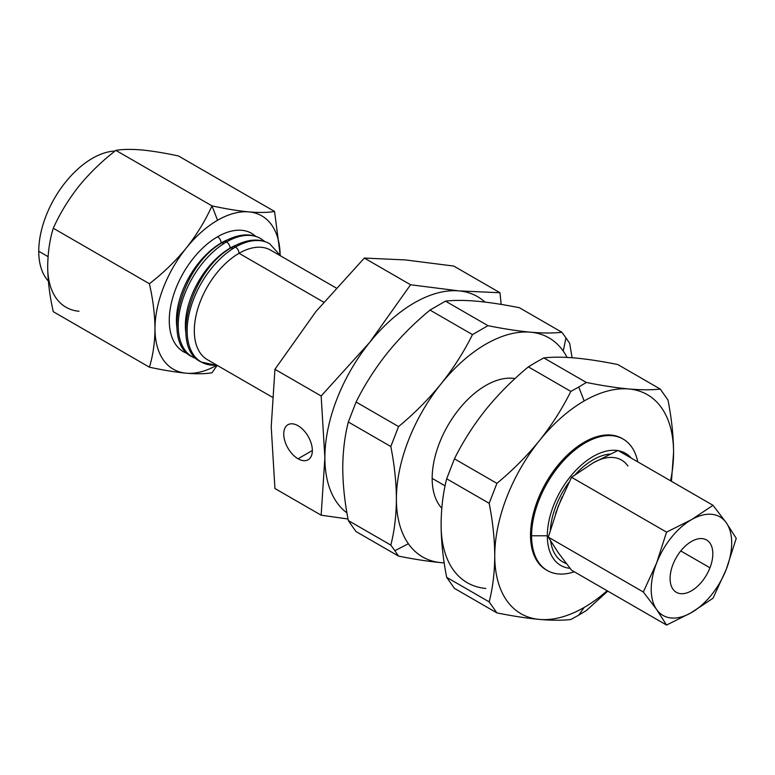 <?xml version="1.0" encoding="UTF-8"?>
<svg xmlns="http://www.w3.org/2000/svg" width="775" height="775" viewBox="0 0 775 775"><rect width="100%" height="100%" fill="white"/><g stroke="black" fill="none" stroke-linecap="round" stroke-linejoin="round"><path stroke-width="1.16" d="M208.32 360.21A63.25 36.522 -60 0 1 197.48 309.845A63.25 36.522 -60 0 1 239.029 253.299A5.057 2.916 -120 0 0 235.455 247.099A68.307 39.438 -60 0 1 269.613 243.718A68.307 39.438 120 0 0 235.455 247.099A5.057 2.916 60 0 1 239.029 253.299A63.25 36.522 -60 0 1 271.541 250.703M222.938 243.999A5.057 2.916 60 0 1 223.985 241.684C238.138 233.866 250.364 232.82 260.671 238.555A68.307 39.438 120 0 0 226.513 241.936A5.057 2.916 60 0 1 230.088 248.136A63.25 36.522 -60 0 1 236.172 245.103A63.25 36.522 120 0 0 230.088 248.136A5.057 2.916 -120 0 0 226.513 241.936A68.307 39.438 120 0 0 181.892 302.134A68.307 39.438 120 0 0 192.365 356.868A68.307 39.438 -60 0 1 181.892 302.134A68.307 39.438 -60 0 1 226.513 241.936A5.057 2.916 -120 0 0 223.985 241.684A5.057 2.916 60 0 1 226.513 241.936A68.307 39.438 -60 0 1 260.671 238.555L264.885 241.577M185.787 332.378A63.25 36.522 -60 0 1 230.088 248.136A63.25 36.522 120 0 0 185.787 332.378M235.455 247.099A68.307 39.438 120 0 0 190.834 307.297A68.307 39.438 120 0 0 201.306 362.032A68.307 39.438 -60 0 1 190.834 307.297A68.307 39.438 -60 0 1 235.455 247.099A5.057 2.916 -120 0 0 232.926 246.847A5.057 2.916 60 0 1 235.455 247.099M149.391 367.185C152.985 355.57 154.845 342.744 154.99 328.687C154.816 314.272 152.956 299.286 149.391 283.728L53.281 228.237C49.716 239.688 47.856 252.524 47.692 266.736A88.515 51.102 120 0 0 78.982 311.259A88.515 51.102 -60 0 1 47.692 266.736C47.827 280.957 49.697 295.943 53.281 311.695L149.391 367.185L53.281 311.695C49.697 295.943 47.827 280.957 47.692 266.736C47.856 252.524 49.716 239.688 53.281 228.237C59.927 213.464 68.5 199.417 78.982 186.087C89.803 172.903 102.097 160.997 115.872 150.379L211.982 205.869L217.572 220.274A88.515 51.102 -60 0 1 248.872 211.895C238.051 210.858 225.757 208.843 211.982 205.869C225.757 208.843 238.051 210.858 248.872 211.895A88.515 51.102 -60 0 1 280.143 254.694A88.515 51.102 120 0 0 248.872 211.895A88.515 51.102 120 0 0 217.572 220.274A88.515 51.102 120 0 0 186.281 248.029C175.46 261.214 163.167 273.11 149.391 283.728C152.956 299.286 154.816 314.272 154.99 328.687C154.845 342.744 152.985 355.57 149.391 367.185C163.186 370.159 175.479 372.165 186.281 373.201A88.515 51.102 -60 0 1 154.99 328.687A88.515 51.102 -60 0 1 186.281 248.029A88.515 51.102 120 0 0 154.99 328.687A88.515 51.102 120 0 0 186.281 373.201C196.792 374.073 205.365 373.928 211.982 372.775L217 365.635L211.982 372.775C205.365 373.928 196.792 374.073 186.281 373.201A88.515 51.102 120 0 0 216.08 365.664A88.515 51.102 -60 0 1 186.281 373.201M115.872 150.379C122.518 149.236 131.091 149.091 141.573 149.943C152.394 150.989 164.688 152.995 178.453 155.969C164.688 152.995 152.394 150.989 141.573 149.943C131.091 149.091 122.518 149.236 115.872 150.379C102.097 160.997 89.803 172.903 78.982 186.087C68.5 199.417 59.927 213.464 53.281 228.237L149.391 283.728C163.167 273.11 175.46 261.214 186.281 248.029C196.763 234.699 205.336 220.642 211.982 205.869L115.872 150.379M394.863 550.705L408.377 543.74A126.451 73.005 -60 0 1 396.403 499.032C396.287 515.598 394.427 530.952 390.823 545.096L394.863 550.705L390.823 545.096L348.333 520.567C344.72 502.297 342.86 484.792 342.753 468.061C342.86 451.505 344.72 436.151 348.333 421.997L356.074 402.041C364.56 384.913 375.022 368.512 387.461 352.838C399.997 337.425 414.17 323.165 429.999 310.077L445.489 301.136C454.014 300.138 464.477 300.167 476.867 301.213C489.451 302.395 503.634 304.565 519.415 307.743L561.894 332.272C553.369 333.269 542.917 333.25 530.517 332.194A126.451 73.005 -60 0 1 563.241 351.085L565.944 337.881L561.894 332.272L565.944 337.881L563.241 351.085A126.451 73.005 -60 0 1 567.067 357.42A126.451 73.005 120 0 0 563.241 351.085A126.451 73.005 120 0 0 530.517 332.194C517.933 331.012 503.76 328.842 487.969 325.665L472.488 334.606C463.905 351.879 453.443 368.28 441.101 383.809A126.451 73.005 -60 0 1 530.517 332.194C542.917 333.25 553.369 333.269 561.894 332.272L519.415 307.743C503.634 304.565 489.451 302.395 476.867 301.213C464.477 300.167 454.014 300.138 445.489 301.136L429.999 310.077L472.488 334.606L487.969 325.665L445.489 301.136L487.969 325.665C503.76 328.842 517.933 331.012 530.517 332.194A126.451 73.005 120 0 0 441.101 383.809C428.439 399.358 414.257 413.608 398.563 426.57L390.823 446.526C394.436 464.806 396.296 482.302 396.403 499.032A126.451 73.005 -60 0 1 441.101 383.819C453.443 368.28 463.905 351.879 472.488 334.606L429.999 310.077C414.17 323.165 399.997 337.425 387.461 352.838C375.022 368.512 364.56 384.913 356.074 402.041L348.333 421.997L390.823 446.526L398.563 426.57L356.074 402.041L398.563 426.57C414.257 413.608 428.439 399.358 441.101 383.809A126.451 73.005 120 0 0 396.403 499.032C396.296 482.302 394.436 464.806 390.823 446.526L348.333 421.997C344.72 436.151 342.86 451.505 342.753 468.061C342.86 484.792 344.72 502.297 348.333 520.567L352.024 525.973L348.333 520.567L390.823 545.096C394.427 530.952 396.287 515.598 396.403 499.032A126.451 73.005 120 0 0 408.377 543.74L394.863 550.705L398.563 556.111L394.863 550.705M445.082 485.847L432.159 478.388A75.872 43.807 120 0 0 441.798 508.245A75.872 43.807 -60 0 1 432.159 478.388L445.082 485.847M216.729 365.093A68.307 39.438 -60 0 1 201.306 362.032L217.601 365.597M196.957 358.883A68.307 39.438 -60 0 1 192.365 356.868L197.092 359.009M255.944 236.414L251.73 233.391A68.307 39.438 120 0 0 217.572 236.772A5.057 2.916 60 0 1 221.146 242.972L221.146 242.972A63.25 36.522 120 0 0 176.845 327.215A63.25 36.522 -60 0 1 221.146 242.972A5.057 2.916 -120 0 0 217.572 236.772A68.307 39.438 120 0 0 172.951 296.97A68.307 39.438 120 0 0 183.423 351.705L188.151 353.846M336.021 287.903L270.659 250.16A63.25 36.522 120 0 0 239.029 253.299L323.65 302.153L239.029 253.299A63.25 36.522 120 0 0 197.712 309.031A63.25 36.522 120 0 0 207.409 359.716L272.228 397.139M578.76 615.127L584.166 607.445A126.451 73.005 -60 0 1 539.458 619.419C551.819 620.475 562.272 620.494 570.836 619.506L578.76 615.127L570.836 619.506C562.272 620.494 551.819 620.475 539.458 619.419A126.451 73.005 -60 0 1 494.75 555.82A126.451 73.005 -60 0 1 539.458 440.597A126.451 73.005 -60 0 1 584.166 400.956L578.76 387.025L570.836 391.394C562.311 408.58 551.858 424.981 539.458 440.597C526.874 456.039 512.701 470.299 496.911 483.358L489.17 503.314C492.793 521.672 494.653 539.177 494.75 555.82C494.634 572.483 492.774 587.837 489.17 601.884L496.911 612.899C512.672 616.067 526.845 618.247 539.458 619.419C526.845 618.247 512.672 616.067 496.911 612.899L489.17 601.884L446.681 577.356C443.077 559.143 441.217 541.648 441.101 524.849C441.198 508.313 443.058 492.958 446.681 478.785L454.431 458.829C462.956 441.643 473.418 425.243 485.809 409.626C498.393 394.175 512.566 379.924 528.356 366.866L535.922 362.293L528.356 366.866L570.836 391.394L578.76 387.025L584.166 400.956A126.451 73.005 -60 0 1 628.874 388.972A126.451 73.005 -60 0 1 673.572 452.581A126.451 73.005 -60 0 1 670.578 480.81A126.451 73.005 120 0 0 673.572 452.581C673.475 435.938 671.615 418.432 667.992 400.074L660.252 389.06C651.727 390.058 641.264 390.028 628.874 388.972C616.29 387.8 602.107 385.621 586.326 382.453L578.76 387.025L586.326 382.453L543.837 357.924L535.922 362.293L543.837 357.924L586.326 382.453C602.107 385.621 616.29 387.8 628.874 388.972C641.264 390.028 651.727 390.058 660.252 389.06L667.992 400.074C671.615 418.432 673.475 435.938 673.572 452.581L671.45 481.304L673.572 452.581A126.451 73.005 120 0 0 628.874 388.972A126.451 73.005 120 0 0 584.166 400.956A126.451 73.005 120 0 0 539.458 440.597C551.858 424.981 562.311 408.58 570.836 391.394L528.356 366.866C512.566 379.924 498.393 394.175 485.809 409.626C473.418 425.243 462.956 441.643 454.431 458.829L446.681 478.785L489.17 503.314L496.911 483.358L454.431 458.829L496.911 483.358C512.701 470.299 526.874 456.039 539.458 440.597A126.451 73.005 120 0 0 494.75 555.82C494.653 539.177 492.793 521.672 489.17 503.314L446.681 478.785C443.058 492.958 441.198 508.313 441.101 524.849C441.217 541.648 443.077 559.143 446.681 577.356L454.431 588.37L446.681 577.356L489.17 601.884C492.774 587.837 494.634 572.483 494.75 555.82A126.451 73.005 120 0 0 539.458 619.419A126.451 73.005 120 0 0 584.166 607.445L578.76 615.127L586.326 610.564L578.76 615.127M623.168 439.115L622.102 438.495A75.872 43.807 120 0 0 563.638 458.819A75.872 43.807 120 0 0 530.517 535.167L531.592 535.787A75.872 43.807 -60 0 1 564.704 459.439A75.872 43.807 -60 0 1 623.168 439.115A75.872 43.807 -60 0 1 637.757 461.852A75.872 43.807 120 0 0 579.729 446.371A75.872 43.807 120 0 0 531.592 535.787L547.324 535.787A64.742 37.374 -60 0 1 571.088 475.724A64.742 37.374 -60 0 1 617.714 450.575A64.742 37.374 120 0 0 571.088 475.724A64.742 37.374 120 0 0 547.324 535.787A64.742 37.374 120 0 0 570.061 568.337A64.742 37.374 -60 0 1 547.324 535.787L531.592 535.787L530.517 535.167A75.872 43.807 120 0 0 546.23 569.906L547.305 570.526A75.872 43.807 -60 0 1 531.592 535.787A75.872 43.807 120 0 0 574.294 571.785A75.872 43.807 -60 0 1 547.305 570.526M312.354 450.507L298.046 458.771A20.227 11.683 -120 0 0 308.159 459.769A20.227 11.683 -120 0 0 311.259 443.562A20.227 11.683 -120 0 0 298.046 425.737A20.227 11.683 60 0 1 312.354 450.507A20.227 11.683 60 0 1 298.046 458.771A20.227 11.683 60 0 1 283.737 433.99A20.227 11.683 60 0 1 298.046 425.737A20.227 11.683 -120 0 0 287.932 424.729A20.227 11.683 -120 0 0 284.832 440.946A20.227 11.683 -120 0 0 298.046 458.771L312.354 450.507M550.647 541.076A60.692 35.04 120 0 0 566.283 563.532A60.692 35.04 -60 0 1 550.647 541.076M48.06 256.632L38.75 251.255A75.872 43.807 120 0 0 48.36 281.083A75.872 43.807 -60 0 1 38.75 251.255A75.872 43.807 -60 0 1 115.02 151.047A75.872 43.807 120 0 0 38.75 251.255L48.06 256.632M672.952 564.491A30.225 17.447 120 0 0 676.352 592.313A30.225 17.447 120 0 0 709.968 567.794L680.77 550.947L709.968 567.794A30.225 17.447 120 0 0 706.567 539.972A30.225 17.447 120 0 0 672.952 564.491A30.225 17.447 -60 0 1 702.14 538.606A30.225 17.447 -60 0 1 709.968 567.794A30.225 17.447 -60 0 1 680.77 593.679A30.225 17.447 -60 0 1 672.952 564.491M725.652 521.875L726.301 522.796A56.904 32.85 120 0 0 691.455 519.686A56.904 32.85 120 0 0 656.609 563.028A56.904 32.85 120 0 0 656.609 609.489L666.558 625.057L571.543 570.197L666.558 625.057L656.609 609.489L643.327 592.003L656.609 563.028L666.558 532.134L691.455 519.686L713.019 505.31L618.004 450.449L593.107 462.898A56.904 32.85 -60 0 1 627.953 466.017M593.107 462.898L571.543 477.274L593.107 462.898L618.004 450.449L713.019 505.31L691.455 519.686L666.558 532.134L571.543 477.274L666.558 532.134L656.609 563.028L643.327 592.003L548.312 537.143L643.327 592.003L656.609 609.489A56.904 32.85 120 0 0 691.455 612.608L713.019 598.232L690.399 613.209M558.262 552.711L571.543 570.197L558.262 552.711L548.312 537.143L558.262 552.711M558.262 506.249L548.312 537.143L558.262 506.249L571.543 477.274L558.262 506.249M726.562 568.588L726.301 569.257A56.904 32.85 120 0 0 726.301 522.796L726.94 523.716M666.558 625.057L691.455 612.608A56.904 32.85 120 0 0 726.301 569.257L726.03 569.945M736.25 538.354L726.301 522.796A56.904 32.85 -60 0 1 726.301 569.257L736.25 538.354M713.019 598.232L726.301 569.257A56.904 32.85 -60 0 1 691.455 612.608A56.904 32.85 -60 0 1 656.609 609.489A56.904 32.85 -60 0 1 656.609 563.028A56.904 32.85 -60 0 1 691.455 519.686A56.904 32.85 -60 0 1 726.301 522.796L713.019 505.31M274.931 488.512L271.221 426.763L274.931 369.297L315.929 311.54L364.337 258.065L405.335 259.925L453.753 266.058L405.335 259.925L364.337 258.065L315.929 311.54L274.931 369.297L321.16 395.986L324.87 457.734L321.16 515.21L348.033 518.998L321.16 515.21L274.931 488.512L321.16 515.21L324.87 457.734A126.451 73.005 -60 0 1 369.578 342.511A126.451 73.005 -60 0 1 458.984 290.896A126.451 73.005 -60 0 1 484.956 302.076A126.451 73.005 120 0 0 458.984 290.896L410.576 284.764L369.578 342.511L321.16 395.986L369.578 342.511A126.451 73.005 120 0 0 324.87 457.734A126.451 73.005 120 0 0 346.938 512.914A126.451 73.005 -60 0 1 324.87 457.734L321.16 395.986L274.931 369.297L271.221 426.763L274.931 488.512M501.163 304.41L499.982 292.747L458.984 290.896A126.451 73.005 120 0 0 369.578 342.511L410.576 284.764L364.337 258.065L410.576 284.764L458.984 290.896L499.982 292.747L453.753 266.058L499.982 292.747L501.163 304.41M631.228 458.093A64.742 37.374 120 0 0 618.44 450.701A64.742 37.374 -60 0 1 631.228 458.093M550.337 529.877A60.692 35.04 -60 0 1 568.928 482.37A60.692 35.04 120 0 0 550.337 529.877M575.447 474.387A60.692 35.04 -60 0 1 610.138 454.043A60.692 35.04 120 0 0 575.447 474.387M575.224 358.002C587.799 359.183 601.981 361.353 617.762 364.521L660.252 389.06L617.762 364.521C601.981 361.353 587.799 359.183 575.224 358.002C562.824 356.946 552.362 356.917 543.837 357.924C552.362 356.917 562.824 356.946 575.224 358.002M454.431 588.37L496.911 612.899L454.431 588.37M607.774 591.112L586.326 610.564L607.774 591.112M607.116 590.734A126.451 73.005 -60 0 1 584.166 607.445A126.451 73.005 120 0 0 607.116 590.734M546.772 570.206A75.872 43.807 -60 0 1 530.517 535.167A75.872 43.807 -60 0 1 563.987 458.451A75.872 43.807 -60 0 1 622.635 438.815M485.809 588.448A126.451 73.005 -60 0 1 441.101 524.849M221.146 242.972A63.25 36.522 -60 0 1 227.23 239.94A63.25 36.522 120 0 0 221.146 242.972M231.88 249.162A5.057 2.916 60 0 1 232.926 246.847C190.737 268.77 169.182 348.12 201.306 362.032M515.007 378.588A75.872 43.807 120 0 0 460.205 407.766A75.872 43.807 120 0 0 432.159 478.388A75.872 43.807 -60 0 1 460.205 407.766A75.872 43.807 -60 0 1 515.007 378.588M444.182 562.824A126.451 73.005 -60 0 1 441.101 562.64C428.498 561.458 414.315 559.288 398.563 556.111L356.074 531.582L352.024 525.973L356.074 531.582L398.563 556.111C414.315 559.288 428.498 561.458 441.101 562.64A126.451 73.005 -60 0 1 408.377 543.74A126.451 73.005 120 0 0 441.101 562.64A126.451 73.005 120 0 0 444.182 562.824M572.124 357.75L569.644 343.286L565.944 337.881L569.644 343.286L572.124 357.75M444.191 562.892L441.101 562.64M280.153 254.713L274.573 211.459C267.927 212.612 259.354 212.757 248.872 211.895C259.354 212.757 267.927 212.612 274.573 211.459L178.453 155.969L274.573 211.459L280.153 254.713M188.015 353.72A68.307 39.438 -60 0 1 171.866 300.903A68.307 39.438 -60 0 1 217.572 236.772M217.572 220.274L211.982 205.869C205.336 220.642 196.763 234.699 186.281 248.029A88.515 51.102 -60 0 1 217.572 220.274M232.926 246.847C247.08 239.029 259.305 237.983 269.613 243.718L280.85 256.05M192.365 356.868C160.241 342.957 181.796 263.607 223.985 241.684M555.588 513.457L562.088 496.949"/></g></svg>
